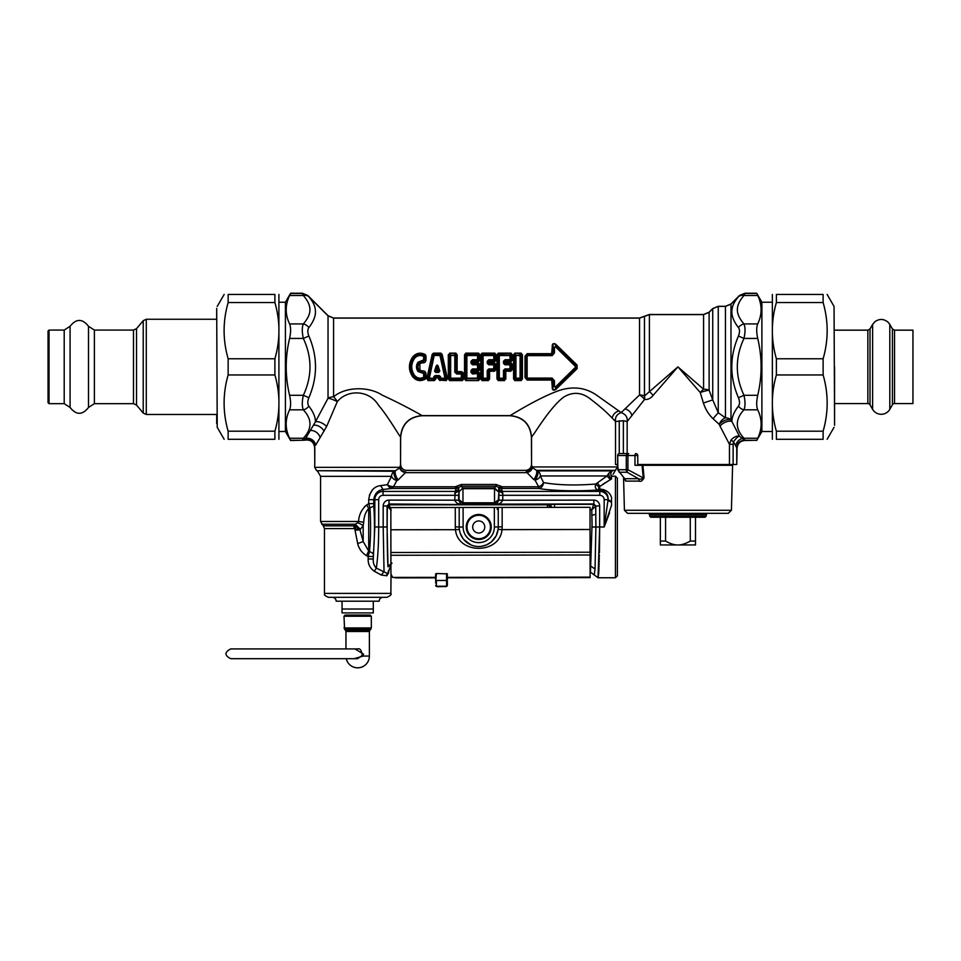 <?xml version="1.0" encoding="UTF-8"?>
<svg xmlns="http://www.w3.org/2000/svg" width="961" height="961" viewBox="0 0 961 961"><rect width="100%" height="100%" fill="white"/><g stroke="black" fill="none" stroke-linecap="round" stroke-linejoin="round"><path stroke-width="1.44" d="M653.108 395.379A7.808 2.775 45 0 0 649.408 391.68L677.925 366.874L653.108 395.379C650.729 398.395 647.87 399.764 644.519 399.476L627.161 421.579L623.365 420.702L615.52 421.531L612.121 418.011C606.871 412.413 600.12 406.455 591.868 400.16C582.618 392.196 573.128 391.235 563.398 397.289C549.56 408.005 535.385 432.654 531.553 437.039L531.553 464.511L531.421 437.171C530.16 424.149 523.012 417.002 509.979 415.729L422.107 415.729C409.086 417.002 401.938 424.149 400.665 437.171L400.545 464.511L400.545 437.027C398.106 434 388.016 416.389 378.37 405.025C369.3 389.986 347.678 389.037 337.275 401.662L326.596 426.576L315.568 445.303A7.808 6.931 23.1 0 0 305.622 438.384L304.733 439.91C310.583 439.021 313.935 441.507 314.788 447.382L314.788 464.511L314.667 447.61C313.791 441.784 310.427 439.309 304.601 440.174L290.654 440.522L289.585 438.24C285.045 428.762 285.045 419.296 289.585 409.818L303.34 409.818A7.808 6.198 138.7 0 0 308.865 406.143C307.46 404.149 307.46 401.338 308.865 397.71C317.719 377.144 317.719 356.579 308.865 336.026L303.34 338.44C301.934 332.098 301.934 327.257 303.34 323.917C308.073 318.451 310.259 313.49 309.886 309.022C309.814 304.961 307.64 300.457 303.34 295.495A7.808 6.198 138.7 0 1 308.865 296.745L328.037 315.833L333.563 318.127L639.533 318.127L644.471 316.361L644.471 395.992A7.808 4.901 -76.6 0 1 644.519 399.476A7.808 3.688 -139.7 0 0 639.533 394.971L621.154 412.581L596.012 394.767C585.225 387.571 573.056 386.106 559.518 390.37C539.998 397.193 515.372 412.485 510.111 415.608L421.975 415.608C418.227 413.182 398.286 402.431 382.466 395.283C368.183 385.841 344.951 386.899 333.563 396.857A7.808 3.171 55.3 0 1 337.275 401.65A7.808 1.634 23.3 0 0 328.037 398.262L315.424 421.807C315.496 417.182 313.31 411.957 308.865 406.143M611.532 497.534L611.532 505.378L611.532 497.534C610.007 492.5 606.103 489.678 599.808 489.053L598.679 488.921A3.904 1.646 -86.7 0 1 597.682 489.954C595.388 488.849 594.763 486.867 595.796 484.02C575.603 485.629 558.185 485.161 543.53 482.626L540.394 475.959A5.862 5.37 90 0 0 537.704 470.89A160.259 104.016 -174 0 1 536.442 470.325L532.37 467.563L531.469 464.511C531.121 468.067 529.163 470.013 525.607 470.361L406.491 470.361C402.923 470.013 400.977 468.067 400.629 464.511L399.752 467.803C400.22 470.277 402.118 471.899 405.446 472.656L398.202 479.923A167.358 118.347 180 0 1 396.905 480.488A5.862 3.952 -156 0 1 391.547 476.344A5.862 5.346 90 0 1 394.226 471.274A5.862 2.138 -113.1 0 0 396.905 480.488L393.445 486.771L391.523 488.44L390.406 488.584L387.295 484.704L388.136 483.359M612.469 470.866L612.373 470.89C615.953 470.422 615.953 470.422 612.373 470.89L609.094 472.932L607.004 475.959L540.394 475.959A5.862 3.964 -23.5 0 1 535.025 480.104A169.496 119.849 180 0 1 533.727 479.539L526.232 471.755C525.415 469.917 525.415 469.917 526.232 471.755C529.511 471.274 531.445 469.677 532.01 466.938L617.382 466.938L615.436 470.325L536.442 470.325A5.862 2.186 -66.3 0 1 533.727 479.539M611.532 476.56L611.532 475.287C613.514 474.001 613.514 474.001 611.532 475.287L611.532 476.56C610.295 474.302 610.583 472.416 612.373 470.89C610.583 472.416 610.295 474.302 611.532 476.56L611.532 478.974L610.439 479.599L611.532 478.974M609.61 512.693L604.205 526.904M599.88 489.053L603.616 489.642M615.436 577.765L615.436 476.224L617.382 478.182L617.382 575.819L615.436 577.765L598.042 577.765L598.691 573.429M598.703 573.224L598.799 571.747M598.859 570.774L598.895 569.957M598.955 568.864L598.991 567.963M599.039 566.75L599.075 565.753M599.123 564.443L599.159 563.374M599.208 561.945L599.244 560.804M599.292 559.29L599.316 558.065M599.352 556.467L599.388 555.182M599.436 552.803L599.676 527L598.042 577.765L590.114 571.915M592.072 523.421L590.474 571.915M591.868 515.312L595.772 514.303L595.892 527L592.108 527L591.868 515.312A44.891 1.706 -90 0 0 591.796 509.702L590.018 509.702M591.255 566.413L595.039 569.032L595.892 527L599.676 527L599.676 505.979L595.772 505.979L595.772 514.303A48.795 1.706 -90 0 0 595.676 506.435L591.796 509.702L593.742 504.321L554.557 504.321L554.557 507.36M462.962 487.912L459.082 491.708L462.962 487.912L494.386 487.912L496.116 486.182L496.116 484.476L502.231 486.771L498.771 487.431L498.699 489.281L498.903 491.215L502.795 493.257L502.759 500.104L498.855 500.249L593.838 500.104L593.838 503.984L595.772 505.979L593.838 503.984L460.992 504.177A3.904 3.784 -60.5 0 0 459.706 503.984C457.712 503.972 456.043 502.711 454.721 500.176L389.025 500.104A5.91 5.862 73.9 0 0 383.187 505.979L387.091 505.979L391.211 510.291L389.289 505.222L387.331 506.952C386.959 527.685 387.259 555.602 387.98 566.413A44.951 1.574 90 0 0 388.016 566.834L391.92 563.362M554.557 504.321L549.043 504.609A3.904 2.799 -97.2 0 1 551.662 507.36M549.043 504.609L547.422 504.813A3.904 2.799 -97.3 0 1 549.98 507.36M387.247 573.429A3.904 3.315 -118 0 0 386.802 575.771L388.4 573.285A3.904 1.862 -167.2 0 1 388.184 572.6L387.247 573.429L376.316 568.119C377.853 557.8 378.646 544.094 378.694 527L378.694 499.66A4.361 4.361 0 0 1 383.055 495.299L458.625 495.299L459.082 491.708L459.082 499.792L463.082 503.588L462.109 504.561L389.025 503.984L389.289 505.222M547.422 507.372L547.422 504.813L389.265 504.813L387.307 506.759M390.923 564.96L388.965 570.317A3.904 2.39 178.4 0 0 388.232 571.675L388.184 572.6M388.4 573.285C391.656 576.612 391.656 576.612 388.4 573.285L388.965 570.317M386.802 575.771L381.265 575.05L374.358 571.278L376.316 568.119C374.033 565.837 373.012 562.798 373.276 558.99L368.159 558.99C367.967 564.155 370.033 568.251 374.358 571.278L373.913 571.05M355.041 530.232L359.955 529.799L355.678 526.412L354.969 528.754A45.972 45.84 -89.9 0 0 355.041 530.232L357.672 543.602C359.006 548.887 361.985 552.911 366.609 555.698A7.808 1.97 111.1 0 1 368.712 551.097A37.527 27.256 4.3 0 1 369.505 551.374L368.159 556.491L366.609 555.698L368.159 556.491L373.276 556.491L373.276 558.99L374.826 527L383.187 527L384.04 571.615L381.265 575.05M375.198 571.687L380.232 574.426M373.276 556.491L373.385 553.692L369.505 551.374C370.766 537.511 370.922 523.012 369.949 507.901L368.712 508.441C365.612 511.889 363.955 516.477 363.738 522.207L363.186 525.643L359.955 529.799L354.116 528.61L324.47 528.61L324.47 593.393C325.743 594.679 321.887 594.318 328.374 597.298L386.959 597.298C390.55 595.64 391.86 594.342 390.863 593.393L324.47 593.393M355.678 526.412L353.996 525.847L354.116 528.61M611.532 505.378L604.169 527L599.676 527M611.532 501.57L608.097 499.66L604.169 527L604.169 499.66L608.049 499.66A54.573 6.655 90 0 0 608.049 500.477L611.532 502.339M324.47 528.61L323.328 525.847L353.996 525.847L355.27 524.238L354.861 524.706L359.955 529.799L363.186 541.536L368.712 551.097L368.712 508.441A7.808 1.73 -116.6 0 1 366.79 504.897C361.66 509.234 358.921 514.76 358.573 521.475L363.738 522.207M357.672 543.602L363.186 541.536L363.186 525.643A7.808 2.487 -158.4 0 0 357.672 522.796L355.27 524.238L360.423 529.391M383.187 505.979L383.187 527L387.091 527L387.091 505.979L389.025 503.984L389.025 500.104M373.385 553.692C374.646 538.508 374.79 522.64 373.829 506.075L369.949 507.901L368.712 503.648L366.79 504.897L368.712 503.648L368.712 499.552M460.992 504.177L458.625 500.249L459.082 499.792L462.986 502.807A3.147 3.135 102.4 0 0 463.082 502.807L494.386 502.807L495.371 504.561L496.477 504.177A3.904 3.784 -119.5 0 1 497.774 503.984C499.768 503.972 501.426 502.711 502.759 500.176M462.962 503.588L462.986 488.693A3.135 3.135 69.1 0 1 463.082 488.693L494.386 488.693A3.123 3.111 -18.2 0 1 494.495 488.693L498.399 491.708L494.519 487.912L494.519 503.588L463.082 503.588L463.082 502.807M458.625 495.299L458.625 500.249L454.721 500.176M498.855 500.104L498.903 491.215L498.399 499.792L494.519 503.588M496.477 504.177L498.855 500.249L498.399 499.792L494.495 502.807A3.135 3.135 69.1 0 1 494.386 502.807M611.532 478.482A3.904 3.147 63.9 0 1 609.094 472.932M606.98 475.971L610.415 479.623L607.004 475.959L595.796 484.02L598.859 487.035L610.439 479.599L602.643 484.404M373.829 506.075L373.757 503.648L368.712 503.648M323.328 525.847L320.566 521.475L358.573 521.475L357.672 522.796M458.625 500.104L454.721 500.104L455.286 491.419L383.055 491.419L383.055 495.299M496.116 484.476L461.364 484.476L455.25 486.771L455.874 488.44L391.523 488.44L389.373 485.978L393.445 486.771L455.25 486.771L458.709 487.431L458.781 489.281L458.577 491.215L454.673 493.257M598.679 488.921L598.859 487.035M599.808 489.053L599.808 490.014C605.598 490.987 608.361 494.194 608.097 499.66L608.097 499.66A8.229 8.229 0 0 0 599.808 491.419L599.808 495.299A4.361 4.361 0 0 1 604.169 499.66M369.336 495.371L372.544 489.726M364.435 506.807L366.105 505.354M499.696 487.756A3.796 3.484 -106.8 0 0 501.594 488.44L538.653 488.44L538.653 486.771A5.862 3.748 -33.6 0 0 543.53 482.626C543.097 485.99 541.463 487.924 538.653 488.44C550.665 490.795 578.894 491.527 597.682 489.954L599.688 490.014L599.688 486.038L597.274 482.878M378.694 499.66L368.712 499.66C369.949 491.083 373.925 486.398 380.64 485.629L387.295 484.704L391.547 476.344L320.566 476.344L320.566 521.475M373.757 503.648L373.757 499.66C374.67 493.63 377.769 490.242 383.055 489.509L380.64 485.629M461.364 484.476L461.364 486.182L458.709 487.431A3.904 3.868 23.4 0 1 455.946 488.536L455.874 488.44A3.796 3.496 106.8 0 0 457.772 487.756M498.699 489.281L502.195 491.419L502.795 493.257M463.082 488.693L461.364 486.182L496.116 486.182L498.771 487.431A3.904 3.868 156.6 0 0 501.522 488.536L502.195 491.419L599.808 491.419L599.688 490.014M389.373 485.978L387.295 484.704M612.373 470.89L537.704 470.89A5.862 2.15 -66.7 0 1 535.025 480.104L538.653 486.771L502.231 486.771L501.522 488.524M399.752 467.803L395.5 470.71A5.862 2.174 -113.5 0 0 398.202 479.923M395.5 470.71A158.469 103.115 174.1 0 1 394.226 471.274L316.662 470.71L395.5 470.71M532.37 467.563C531.974 470.109 530.076 471.803 526.7 472.656L405.446 472.656L405.77 471.983C406.695 469.845 406.695 469.845 405.77 471.983C402.527 471.491 400.605 469.941 400.004 467.334L314.703 467.334L316.662 470.71M342.044 601.202L379.151 601.202L373.288 601.202L373.288 612.914L342.044 612.914L342.044 601.202L336.182 601.202C335.954 598.835 334.656 597.526 332.278 597.298M660.351 517.234L660.351 544.959L695.5 544.959L695.5 541.055L690.274 541.055C685.517 543.77 681.397 545.067 677.925 544.959C674.442 545.067 670.322 543.77 665.577 541.055L665.577 517.234M695.5 517.234L695.5 541.055M690.274 517.234L690.274 541.055M660.351 541.055L665.577 541.055M628.746 453.568L619.605 453.568L628.746 453.568A1.958 0.829 90 0 0 627.917 455.526L617.695 455.526L617.659 466.89L619.16 472.235L627.065 472.235A3.904 3.279 -90 0 1 626.296 469.725L617.911 469.725A1.958 1.273 -11.2 0 0 617.899 470.109L623.965 477.761M618.067 470.458A1.958 1.273 -11.2 0 1 617.899 470.109L617.695 455.526A1.958 1.91 90 0 1 619.605 453.568A1.958 1.958 0 0 0 617.659 455.526M731.417 510.279L728.294 513.33L627.545 513.33L624.422 510.279L731.417 510.279L732.594 465.292L634.981 465.292L634.981 455.526L627.917 455.526L627.917 469.725A3.904 1.393 124.9 0 0 627.065 472.235L638.44 478.698C640.242 479.527 641.852 479.287 643.269 477.965L627.917 469.725L626.296 469.725L626.296 455.526A1.958 1.634 90 0 1 627.929 453.568M618.536 470.83L624.638 478.614M664.904 517.234L650.777 517.234L649.612 516.057L706.239 516.057L705.062 517.234L664.904 517.234M642.897 465.292L644.05 477.857C642.38 480.848 640.723 481.929 639.089 481.101A3.904 2.799 90 0 0 638.44 478.698L624.782 478.698A3.904 3.76 -90 0 1 625.659 481.101L624.458 478.446M644.05 477.857L643.269 477.965L642.044 465.292M437.303 369.468A53.96 2.703 -108.4 0 1 437.603 370.393L436.714 370.393A53.96 2.703 -71.6 0 1 437.015 369.468L437.303 366.429L438.156 366.129C437.495 364.796 436.835 364.796 436.162 366.129L437.303 366.429L438.973 371.318L439.802 371.066A55.99 0.601 -108.5 0 0 438.156 366.129M436.714 370.393A180.464 116.137 -179.8 0 1 435.345 371.318L437.015 366.429L437.015 369.468M436.871 370.586A181.064 116.389 180 0 1 435.645 371.414L434.516 371.066A55.99 0.601 -71.5 0 1 436.162 366.129M434.516 371.066L435.645 372.448L435.645 371.414L438.973 371.318A180.464 116.137 -0.2 0 1 437.603 370.393M437.447 370.586A181.064 116.389 -0 0 0 438.672 371.414L438.672 372.448L439.802 371.066M433.807 376.7L435.826 377.361A377.289 242.52 0 0 0 435.081 376.256L434.3 378.298A1.177 0.829 -33.3 0 1 433.483 378.838L433.483 378.202A52.555 0.649 -77.6 0 1 433.807 376.7L435.081 375.559L435.081 376.256L439.237 376.256L439.237 375.559L440.51 376.7A52.555 0.649 -102.4 0 1 440.835 378.202L444.955 378.202L439.994 355.534L440.811 355.438L445.856 377.913L444.955 378.838A1.177 0.745 -46 0 0 445.856 377.913A219.516 141.723 -179.5 0 1 446.685 378.73L447.43 378.478L446.276 380.604L439.994 380.136A370.405 238.088 -0 0 1 440.835 378.838L439.682 376.808L440.51 376.7M428.041 380.604L434.324 380.136A370.381 238.076 -0 0 0 433.483 378.838L429.363 378.838A1.177 0.745 46 0 1 428.462 377.913L433.507 355.438A1.177 0.829 146.7 0 1 434.324 354.897L429.363 378.202L434.3 378.298A370.574 237.487 1.3 0 1 434.949 379.307L434.324 380.604L428.041 380.604L426.888 378.478L427.633 378.73A219.552 141.735 179.5 0 1 428.462 377.913L429.363 378.838A221.234 142.204 180 0 0 428.041 380.136L427.633 378.73L432.858 354.429L433.483 353.131L440.835 353.131L446.685 378.73L446.276 380.604M438.492 377.361A377.289 242.52 -0 0 1 439.237 376.256L439.045 377.733L435.273 377.733A50.164 3.7 -77.6 0 0 434.949 379.307L435.633 379.355L434.324 380.604M440.018 378.298A1.177 0.829 33.3 0 0 440.835 378.838L444.955 378.838A221.198 142.192 180 0 1 446.276 380.136L439.994 380.136L439.369 379.307A370.586 237.499 -1.3 0 1 440.018 378.298M433.483 353.131L432.174 354.381L432.858 354.429A370.49 237.475 -178.7 0 0 433.507 355.438L439.994 355.534L439.994 354.897A370.381 238.076 -0 0 0 440.835 353.6L433.483 353.6A370.381 238.076 180 0 0 434.324 354.897L439.994 354.897A1.177 0.829 33.3 0 1 440.811 355.438A370.646 237.511 -1.3 0 0 441.459 354.429L442.144 354.381L447.43 378.478M435.633 379.355A50.489 3.219 -77.3 0 1 435.934 377.913L438.384 377.913A50.477 3.219 -102.7 0 1 438.684 379.355L439.369 379.307A50.152 3.7 -102.4 0 0 439.045 377.733L438.937 377.757M438.684 379.355L439.994 380.604M442.144 354.381L440.835 353.131M432.174 354.381L426.888 378.478M425.975 359.979C425.651 362.165 424.39 363.114 422.179 362.814L419.885 363.582L419.885 370.153L422.179 370.922C424.39 370.634 425.651 371.571 425.975 373.757A48.783 2.054 90.1 0 0 425.999 377.769L425.363 379.102C420.45 381.661 416.185 380.844 412.593 376.64C408.365 370.129 408.365 363.606 412.593 357.096C416.197 352.903 420.45 352.074 425.363 354.633L425.999 355.966A48.783 2.054 89.9 0 0 425.975 359.979L423.645 359.943L418.035 362.177C415.981 365.3 415.981 368.435 418.035 371.559L419.26 370.634L425.23 373.817A48.494 2.547 90.1 0 0 425.267 377.853A81.781 49.732 92.1 0 1 424.546 377.277L424.546 373.733L418.035 371.559M463.67 378.934L462.938 379.03L462.878 373.349L462.193 378.105A1.177 0.793 -39.5 0 1 461.316 378.838A271.843 174.734 180 0 1 462.373 380.136L449.604 380.136L448.306 378.934L448.306 354.801L449.604 353.6A271.843 174.734 0 0 0 450.661 354.897A1.177 0.793 140.5 0 0 449.772 355.63L449.772 378.105A270.401 173.773 -1 0 0 449.039 379.03L449.039 354.705L449.604 353.6L455.862 353.131L457.16 354.801L457.112 371.523L461.809 371.667L463.622 373.3L463.67 378.934L462.373 380.604L462.938 379.03A270.401 173.773 -179 0 0 462.193 378.105L450.661 378.202L450.661 355.534L454.805 355.534L454.793 372.219L455.682 372.171L455.682 355.63L454.805 354.897A1.177 0.793 39.5 0 1 455.682 355.63A270.401 173.773 179 0 0 456.427 354.705L457.16 354.801M448.306 378.934L449.604 380.604L462.373 380.604M472.584 361.889L473.196 363.138L472.44 363.931L471.911 363.306L472.584 362.585L473.184 363.15L473.329 362.069L471.01 361.228A50.38 0.613 -90 0 0 471.01 363.27L471.911 363.306L472.68 360.771L477.533 360.771A1.177 0.733 -48.4 0 0 478.422 359.774L478.422 355.63L477.533 355.534A50.38 0.661 -90 0 0 477.533 359.714L478.037 361.228L479.107 360.387L478.422 359.774L472.68 359.714L472.572 361.877L478.037 361.228L478.037 362.069L479.851 360.447L479.887 354.801L478.59 353.131L479.155 354.705A270.401 173.773 179 0 1 478.422 355.63A1.177 0.793 39.5 0 0 477.533 354.897L477.533 355.534L466.878 355.534L466.878 354.897A1.177 0.793 140.5 0 0 466.001 355.63L466.878 355.534L466.878 378.202L466.001 378.105L466.001 355.63A270.401 173.773 1 0 1 465.256 354.705L464.535 354.801L464.535 378.934L465.821 380.604L478.59 380.604L479.887 378.934L479.851 373.3L478.037 371.667L478.037 372.508L479.851 373.3M471.01 363.27L472.44 364.784L472.44 363.931L477.521 363.931A253.596 163.01 -0 0 0 478.29 363.138L479.839 364.111L478.422 364.796A1.177 0.757 -136 0 0 477.521 363.931L477.521 364.784L478.422 364.796L479.095 369.649L478.29 371.258L479.839 369.625A48.795 1.682 -90 0 1 479.839 364.111M473.184 372.448L472.44 368.952L471.01 370.465L477.521 369.805A1.177 0.757 -44 0 0 478.422 368.94L477.521 368.952L477.521 364.784L472.44 364.784M464.535 378.934L465.821 380.136A271.831 174.734 0 0 1 466.878 378.838L466.878 378.202L478.422 378.105A270.401 173.773 1 0 1 479.155 379.03L478.59 380.136A271.831 174.734 -0 0 0 477.533 378.838L477.533 378.202A50.38 0.661 -90 0 1 477.533 374.021L478.037 372.508L472.68 372.964L477.533 372.964A1.177 0.733 -131.6 0 1 478.422 373.961L478.422 378.105A1.177 0.793 -39.5 0 1 477.533 378.838L466.878 378.838A1.177 0.793 39.5 0 1 466.001 378.105A270.401 173.773 -1 0 0 465.256 379.03L465.821 353.131L464.535 354.801M488.813 361.889L489.413 363.138L488.668 363.931L488.128 363.306L488.813 362.585L489.401 363.15L489.557 362.069L487.239 361.228A50.38 0.613 -90 0 0 487.239 363.27L488.128 363.306L488.897 360.771L493.75 360.771A1.177 0.733 -48.4 0 0 494.639 359.774L494.639 355.63L493.762 355.534A50.38 0.661 -90 0 0 493.75 359.714L494.254 361.228L495.323 360.387L494.639 359.774L488.897 359.714L488.801 361.877L494.254 361.228L494.254 362.069L496.068 360.447L496.116 354.801L494.819 353.131L495.383 354.705A270.401 173.773 179 0 1 494.639 355.63A1.177 0.793 39.5 0 0 493.762 354.897L493.762 355.534L483.107 355.534L483.107 354.897A1.177 0.793 140.5 0 0 482.218 355.63L483.107 355.534L483.107 378.202L482.218 378.105L482.218 355.63A270.401 173.773 1 0 1 481.485 354.705L480.752 354.801L480.752 378.934L482.05 380.604L488.308 380.604L489.605 378.934L489.557 371.258L487.239 370.465L488.668 368.952L488.128 378.105A270.401 173.773 1 0 1 488.873 379.03L488.308 380.604M487.239 363.27L488.668 364.784L488.668 363.931L493.75 363.931A253.596 163.01 -0 0 0 494.519 363.138L496.056 364.111L494.639 364.796A1.177 0.757 -136 0 0 493.75 363.931L493.75 364.784L494.639 364.796L495.311 369.649L494.519 371.258L496.056 369.625A48.795 1.682 -90 0 1 496.056 364.111M480.752 378.934L482.05 380.136L488.308 380.136A271.831 174.734 0 0 0 487.251 378.838L488.128 378.105A1.177 0.793 -39.5 0 1 487.251 378.838L483.107 378.838A1.177 0.793 39.5 0 1 482.218 378.105A270.401 173.773 -1 0 0 481.485 379.03L482.05 353.131L480.752 354.801M505.63 363.15L510.735 363.138A253.596 163.01 0 0 1 509.967 363.931L509.967 364.784L511.54 364.087A48.543 2.102 -90 0 0 511.54 369.649L510.735 370.598A253.596 163.01 -0 0 0 509.967 369.805L509.967 368.952L512.285 369.625L510.735 371.258L505.09 371.15L505.774 371.258L505.822 378.934L504.537 380.136L498.266 380.136L496.981 378.934L496.981 354.801L498.266 353.131L497.702 379.03A270.401 173.773 -1 0 1 498.447 378.105A1.177 0.793 39.5 0 0 499.324 378.838L503.468 378.838A1.177 0.793 -39.5 0 0 504.357 378.105A270.401 173.773 1 0 1 505.09 379.03L505.63 370.598L504.885 369.805L509.967 369.805A1.177 0.757 -44 0 0 510.868 368.94L510.868 364.796A1.177 0.757 -136 0 0 509.967 363.931L504.885 363.931L504.885 364.784L503.456 363.27L504.357 363.306L505.126 360.771L510.483 361.228L510.483 362.069L505.774 362.069L505.618 361.228L504.885 363.931L504.357 363.306L505.03 362.585L505.642 363.138L505.774 362.069L503.468 361.228L505.126 359.714L509.979 359.714A50.38 0.661 -90 0 1 509.979 355.534L499.324 355.534L499.324 378.202L503.468 378.202A50.38 0.637 -90 0 1 503.456 370.465L504.885 368.952L504.357 370.429L503.456 370.465M510.735 362.477L512.285 364.111L510.735 362.477L505.09 362.585M505.822 378.934L504.537 380.136A271.831 174.734 0 0 0 503.468 378.838L504.357 378.105L504.357 370.429L505.09 371.15M496.981 378.934L498.266 380.604L504.537 380.604M496.981 354.801L497.702 354.705A270.401 173.773 1 0 0 498.447 355.63A1.177 0.793 140.5 0 1 499.324 354.897A271.843 174.734 0 0 1 498.266 353.6L511.036 353.131L512.333 354.801L512.297 360.447L510.483 362.069M522.436 354.801L521.15 353.131L521.703 379.03A270.401 173.773 -179 0 0 520.97 378.105L515.937 378.202L515.937 355.534L520.093 355.534L520.093 378.838A1.177 0.793 -39.5 0 0 520.97 378.105L520.97 355.63A270.401 173.773 -1 0 0 521.703 354.705L522.436 354.801L522.436 378.934L521.15 380.604L522.436 378.934M514.88 380.604L514.88 380.136A271.831 174.734 0 0 1 515.937 378.838L515.06 378.105A1.177 0.793 39.5 0 0 515.937 378.838L520.093 378.838A271.843 174.734 180 0 1 521.15 380.136L514.88 380.136L514.327 379.03L514.88 353.6A271.843 174.734 0 0 0 515.937 354.897A1.177 0.793 140.5 0 0 515.06 355.63L515.06 378.105A270.401 173.773 -1 0 0 514.327 379.03L513.594 378.934L514.88 380.604L521.15 380.604M513.594 378.934L513.594 354.801L514.88 353.131L521.15 353.131M527.733 355.654L552.143 355.654L553.476 353.083L551.602 354.261L552.143 354.897L527.733 354.897L527.145 356.351L526.135 356.471L525.835 377.625L525.835 356.123L527.733 354.897L527.181 354.261L524.994 356.219L527.181 353.672L551.602 354.261L552.263 346.765C552.046 343.87 553.164 342.993 555.638 344.122L577.093 365.072L577.093 368.664L555.638 389.625C553.164 390.755 552.046 389.866 552.263 386.971L551.602 379.475L527.181 380.063L551.602 380.063M555.638 344.122L555.182 344.374C553.392 343.221 552.683 343.954 553.08 346.585A197.678 52.903 53.8 0 0 553.464 347.618L555.951 346.344L555.386 346.717L575.375 366.369L576.504 365.648L555.182 344.374A199.516 46.428 54.9 0 0 555.951 346.344L576.071 365.648L576.071 368.099L555.951 387.391L553.464 386.118A197.666 52.891 126.2 0 0 553.08 387.151C552.683 389.782 553.392 390.514 555.182 389.361A199.528 46.428 125.1 0 1 555.951 387.391L553.464 386.118L553.476 380.652L552.143 378.838L527.733 378.838L527.145 377.385L526.135 377.265L527.733 378.838L527.181 379.475L524.994 377.517L527.181 380.063M554.449 386.334A50.38 0.613 -90 0 0 554.473 380.808L553.152 381.024L551.602 379.475L552.143 378.081L527.733 378.081M554.473 380.808L552.143 378.081M555.386 387.019L575.375 367.366L575.375 366.369M555.386 346.717L554.449 347.401A50.38 0.613 -90 0 1 554.473 352.927L552.143 355.654M488.668 368.952L493.75 368.952L493.75 369.805A1.177 0.757 -44 0 0 494.639 368.94L493.75 368.952L493.75 364.784L488.668 364.784M482.05 380.604L482.05 380.136A271.831 174.734 0 0 1 483.107 378.838L483.107 378.202L487.251 378.202A50.38 0.637 -90 0 1 487.239 370.465M489.605 378.934L488.873 379.03L488.861 371.15M471.01 372.52L472.68 374.021L472.68 372.964L471.01 372.52A50.38 0.613 -90 0 1 471.01 370.465M478.037 371.667L473.329 371.667L471.911 372.472L471.911 370.429L473.329 371.258L478.29 371.258M449.772 378.105A1.177 0.793 39.5 0 0 450.661 378.838L449.772 378.105M454.793 372.219L456.787 374.021L455.682 372.171L456.367 371.559L456.787 372.964L461.304 372.964A1.177 0.733 -131.6 0 1 462.193 373.961L461.304 374.021A50.38 0.661 90 0 0 461.316 378.202L461.316 378.838L450.661 378.838A271.831 174.734 0 0 0 449.604 380.136L449.604 380.604M488.897 359.714L487.239 361.228M472.68 359.714L471.01 361.228M505.126 359.714L505.126 360.771L509.979 360.771L509.979 359.714L510.868 359.774L511.552 360.387L509.979 360.771A1.177 0.733 -48.4 0 0 510.868 359.774L510.868 355.63L509.979 354.897A1.177 0.793 39.5 0 1 510.868 355.63A270.401 173.773 179 0 0 511.6 354.705L512.333 354.801M503.456 363.27A50.38 0.613 -90 0 1 503.468 361.228M422.84 360.555L422.564 361.552L424.546 360.003L424.546 356.459A1.177 0.853 51.3 0 0 424.005 355.786C420.065 354.116 416.666 354.885 413.819 358.069C409.854 363.931 409.854 369.805 413.819 375.667L414.467 375.246C410.827 369.661 410.827 364.075 414.467 358.489C417.002 355.522 420.065 354.813 423.657 356.375A50.38 0.649 -90 0 0 423.645 359.943M412.593 376.64L413.819 375.667C416.666 378.85 420.065 379.619 424.005 377.949L423.657 377.361C420.065 378.922 417.002 378.214 414.467 375.246M414.467 358.489L413.134 357.42C409.182 363.714 409.182 370.021 413.134 376.316C416.449 380.352 420.413 381.145 425.026 378.682L424.005 377.949A1.177 0.853 -51.3 0 0 424.546 377.277L423.657 377.361A50.38 0.649 -90 0 1 423.645 373.793M425.975 373.757L422.564 372.183L422.84 373.18M422.179 370.922L422.564 372.183L418.78 370.958C416.93 368.231 416.93 365.504 418.78 362.777L418.035 362.177M422.179 362.814L422.564 361.552L418.78 362.777L422.42 362.021L425.23 359.919A48.494 2.547 89.9 0 1 425.267 355.882A81.781 49.732 -92.1 0 0 424.546 356.459L423.657 356.375L425.026 355.053L425.999 355.966M552.263 386.971L553.08 387.151L553.152 381.024L552.311 380.892M575.375 367.366L577.093 368.664M555.638 389.625L576.504 368.087L577.093 365.072M554.473 352.927L553.476 353.083L553.464 347.618L554.449 347.401M552.311 352.843L553.152 352.711L553.08 346.585L552.263 346.765M513.594 354.801L514.327 354.705A270.401 173.773 1 0 0 515.06 355.63L520.093 354.897A1.177 0.793 39.5 0 1 520.97 355.63L520.093 354.897A271.831 174.734 0 0 0 521.15 353.6L514.88 353.131M498.266 380.604L498.266 380.136A271.831 174.734 0 0 1 499.324 378.838L498.447 378.105L498.447 355.63L499.324 354.897L509.979 354.897A271.843 174.734 180 0 0 511.036 353.6L511.552 360.387L512.297 360.447M505.63 361.3L505.03 361.889M496.056 369.625L495.311 369.649A48.543 2.102 -90 0 1 495.311 364.087L494.519 363.138L489.413 363.138M496.068 360.447L495.323 360.387L495.383 354.705L496.116 354.801M494.254 362.069L489.557 362.069L489.401 361.3M494.519 362.477L488.861 362.585M494.519 371.258L489.557 371.258L488.668 369.805L493.75 369.805A253.596 163.01 -0 0 1 494.519 370.598L489.401 370.598M472.68 374.021L479.107 373.349L479.155 379.03L479.887 378.934M479.839 369.625L479.095 369.649A48.543 2.102 -90 0 1 479.095 364.087L478.29 363.138L473.196 363.138M479.851 360.447L479.107 360.387L479.155 354.705L479.887 354.801M478.037 362.069L473.329 362.069L473.184 361.3M478.29 362.477L472.644 362.585M472.584 371.847L472.644 371.15M448.306 354.801L449.039 354.705A270.401 173.773 1 0 0 449.772 355.63L454.805 354.897A271.831 174.734 180 0 0 455.862 353.6L456.367 371.559L457.112 371.523M463.622 373.3L461.809 372.508L461.809 371.667M425.363 379.102L425.267 377.853L425.999 377.769M419.885 370.153L419.26 370.634C417.651 368.123 417.651 365.612 419.26 363.102L419.885 363.582M412.593 357.096L413.134 357.42C416.449 353.384 420.413 352.591 425.026 355.053L425.363 354.633M709.11 312.313L709.11 390.178A7.808 1.045 -16.7 0 0 700.257 392.532L703.404 403.019L712.738 399.896L718.263 412.725L725.459 417.855A7.808 5.514 -50.4 0 0 719.284 424.438A81.841 13.262 71.4 0 0 720.065 426.228A7.808 4.072 153.2 0 1 731.886 421.495C731.898 416.966 734.084 411.837 738.444 406.143C739.85 404.149 739.85 401.338 738.444 397.71C729.579 377.144 729.579 356.579 738.444 336.026C739.85 332.398 739.85 329.599 738.444 327.593C733.711 321.394 731.525 315.845 731.886 310.944C731.958 306.499 734.144 301.766 738.444 296.745L730.985 304.108L730.985 419.777A7.808 3.892 -26.4 0 0 719.284 424.438L713.026 418.648L718.263 412.725L718.263 306.391L712.738 308.685L712.738 399.896L709.11 390.178A7.808 3.327 -0 0 0 703.584 389.205A7.808 2.475 -45 0 0 700.257 392.532L677.925 366.874L703.584 389.205L703.584 314.607L709.11 312.313L712.738 308.685M718.263 306.391L725.459 306.391L725.459 417.855A7.808 6.583 0 0 1 730.985 419.777A76.748 11.448 67 0 0 731.886 421.495L739.502 436.318C738.048 436.294 736.042 438.168 733.483 441.94L735.489 445.363C737.051 441.616 739.309 439.309 742.288 438.42L739.502 436.318C737.135 435.549 734.324 436.738 731.069 439.886L733.483 441.94L733.123 444.306L729.459 444.306L720.065 426.228M505.63 370.598L510.735 370.598L510.735 371.258M478.59 380.604L465.821 380.604M456.787 374.021L461.304 374.021L461.809 372.508L457.268 372.508L457.268 371.667M308.865 336.026C307.46 332.398 307.46 329.599 308.865 327.593C313.598 321.394 315.785 315.845 315.412 310.944C315.34 306.499 313.154 301.766 308.865 296.745M644.471 316.361L649.408 314.607L703.584 314.607M725.459 306.391L730.985 304.108M649.408 314.607L649.408 391.68L644.471 395.992A7.808 4.493 0 0 0 639.533 394.971L639.533 318.127M326.596 426.576A7.808 3.568 29.4 0 0 315.424 421.807L305.622 438.384A7.808 6.198 -138.7 0 1 303.34 438.24L302.391 440.258L304.733 439.91M731.069 439.886L729.459 444.306L729.459 464.511L637.756 464.511M703.404 403.019C705.542 409.434 708.75 414.647 713.026 418.648M627.161 453.568L627.161 421.579C627.725 417.254 625.719 414.263 621.154 412.581C616.854 414.179 614.98 417.158 615.52 421.531L615.52 464.511L617.659 464.511M729.459 464.511L736.751 464.511L736.751 447.91L735.489 445.363M744.691 440.258L742.288 438.42A7.808 6.198 138.7 0 0 743.97 438.24L744.907 440.258A5.814 4.337 -178 0 1 744.691 440.258C739.838 440.546 737.195 443.105 736.751 447.91M736.751 464.511L737.051 448.294C737.519 443.538 740.15 440.943 744.919 440.522L756.8 440.258L744.907 440.258M737.051 448.294C737.519 443.538 740.15 440.943 744.919 440.522M400.545 437.027C401.806 424.005 408.942 416.87 421.975 415.608M531.553 437.039C530.292 424.017 523.144 416.87 510.111 415.608M756.8 440.258L757.724 438.24C762.253 428.762 762.253 419.296 757.724 409.818C756.367 406.467 756.367 401.626 757.724 395.295L743.97 395.295C745.364 401.638 745.364 406.479 743.97 409.818A7.808 6.198 -138.7 0 1 738.444 406.143M738.444 327.593A7.808 6.198 138.7 0 1 743.97 323.917C739.237 318.451 737.051 313.49 737.411 309.022C737.483 304.961 739.67 300.457 743.97 295.495L744.907 293.477L756.8 293.477L757.724 295.495C762.217 304.973 762.217 314.439 757.724 323.917L743.97 323.917C745.364 327.257 745.364 332.098 743.97 338.44C735.105 357.396 735.105 376.34 743.97 395.295L738.444 397.71M757.724 395.295C762.217 376.34 762.217 357.396 757.724 338.44L743.97 338.44L738.444 336.026M757.724 295.495L743.97 295.495A7.808 6.198 -138.7 0 0 738.444 296.745M772.079 431.501L761.893 431.501L761.893 302.234L756.679 293.213L745.015 293.213L739.465 295.507L730.949 304.012L725.459 306.295L718.263 306.295L712.714 308.589L709.086 312.217L703.584 314.499L649.408 314.499L639.533 318.007L333.563 318.007L328.073 315.737L307.844 295.507L302.295 293.213L290.654 293.213L289.585 295.495C285.093 304.973 285.093 314.439 289.585 323.917C290.931 327.269 290.931 332.11 289.585 338.44L303.34 338.44C312.193 357.396 312.193 376.34 303.34 395.295C301.934 401.638 301.934 406.479 303.34 409.818C312.193 419.296 312.193 428.762 303.34 438.24L289.585 438.24M308.865 397.71L303.34 395.295L289.585 395.295C290.931 401.626 290.931 406.467 289.585 409.818M308.865 327.593A7.808 6.198 -138.7 0 0 303.34 323.917L289.585 323.917M308.133 295.904L302.391 293.477L303.34 295.495L289.585 295.495M744.907 293.477L739.177 295.904M302.391 440.258L290.498 440.258M279.183 431.501L285.417 431.501L285.417 302.234L279.183 302.234M757.724 323.917C756.367 327.269 756.367 332.11 757.724 338.44M289.585 395.295C285.093 376.34 285.093 357.396 289.585 338.44M302.391 293.477L290.498 293.477M718.263 306.295L712.714 308.589M455.274 507.504L463.094 507.492L463.118 527.012L459.214 527.024L459.178 507.492L459.214 527.024L455.31 526.82L455.274 507.504L390.839 507.588L390.935 573.981L392.677 577.477L435.621 577.633M481.725 546.292L486.614 544.863L491.239 542.004L496.128 535.878L498.122 529.355L502.002 529.619C499.84 554.509 457.712 554.569 455.49 529.691L459.37 529.463M471.106 544.971L463.851 539.638M463.046 538.616L460.211 533.175M447.333 577.813L590.114 577.609L590.018 507.312L498.242 507.444L498.266 526.964L502.171 526.76L502.147 507.432M498.122 529.355A19.604 19.568 179.9 0 0 498.266 526.964L498.242 507.444L463.094 507.492M390.935 573.981L392.641 577.417L435.621 577.357M435.633 583.027L436.402 573.525L447.333 573.861L447.345 580.096M436.402 573.525L435.621 575.086M498.266 526.964A19.532 19.532 0 0 1 478.77 546.521A19.532 19.532 0 0 1 459.214 527.024A19.532 19.532 0 0 0 478.77 546.521A19.532 19.532 0 0 0 498.266 526.964L494.362 526.976L494.338 507.444M473.112 516.718A11.712 11.712 0 0 0 472.656 537.007A11.712 11.712 0 0 0 490.458 527.253A11.712 11.712 0 0 0 473.112 516.718M475.827 521.691A6.054 6.054 0 0 0 475.599 532.166A6.054 6.054 0 0 0 484.788 527.133A6.054 6.054 0 0 0 475.827 521.691M446.553 573.513L446.565 580.48L436.402 580.492L436.414 586.426L437.687 586.751L446.565 586.414L447.345 585.645L447.345 580.48L446.565 580.48L446.565 586.414M447.333 573.861L447.345 580.48M445.628 586.739L447.345 585.645L447.345 583.063M435.621 580.492L435.621 573.873M436.414 586.426L437.687 586.751M230.712 648.927C224.418 652.183 224.418 655.438 230.712 658.693L357.636 658.693L362.273 655.354C361.54 650.261 360.003 648.122 357.636 648.927L230.712 648.927M344.002 616.241L345.167 615.064L370.165 615.064L371.33 616.241L344.002 616.241L344.567 629.311L370.766 629.311L371.33 627.929L344.002 627.929M346.248 658.693A11.712 11.712 0 0 0 369.384 656.075L363.186 656.075L363.522 654.117L354.957 648.927L363.522 654.117M363.186 656.075L354.008 658.693M216.693 308.409L217.222 427.309L216.693 308.409M216.693 310.319L216.693 319.256L146.276 319.256L146.276 414.479L216.033 414.479M215.949 414.479L216.693 414.467L216.693 423.417M274.894 431.189L274.894 439.285C280.276 439.285 280.276 439.285 274.894 439.285C280.276 439.285 280.276 439.285 274.894 439.285L228.141 439.285C222.76 439.285 222.76 439.285 228.141 439.285C222.76 439.285 222.76 439.285 228.141 439.285L228.141 431.189L274.894 431.189C280.276 412.449 280.276 393.71 274.894 374.958L274.894 358.777C280.276 340.026 280.276 321.286 274.894 302.547L274.894 294.45C280.276 294.45 280.276 294.45 274.894 294.45C280.276 294.45 280.276 294.45 274.894 294.45L228.141 294.45L228.141 302.547C222.76 321.286 222.76 340.026 228.141 358.777L228.141 374.958C222.76 393.71 222.76 412.449 228.141 431.189M228.141 294.45C222.76 294.45 222.76 294.45 228.141 294.45C222.76 294.45 222.76 294.45 228.141 294.45M278.906 294.45L278.906 439.285M274.894 302.547L228.141 302.547M228.141 358.777L274.894 358.777M274.894 374.958L228.141 374.958M834.58 425.327L834.052 306.427L834.58 425.327M834.58 366.874L834.58 423.417M776.38 302.547L776.38 294.45C770.998 294.45 770.998 294.45 776.38 294.45C770.998 294.45 770.998 294.45 776.38 294.45L823.121 294.45C828.502 294.45 828.502 294.45 823.121 294.45C828.502 294.45 828.502 294.45 823.121 294.45L823.121 302.547L776.38 302.547C770.998 321.286 770.998 340.026 776.38 358.777L776.38 374.958C770.998 393.71 770.998 412.449 776.38 431.189L776.38 439.285C770.998 439.285 770.998 439.285 776.38 439.285C770.998 439.285 770.998 439.285 776.38 439.285L823.121 439.285L823.121 431.189C828.502 412.449 828.502 393.71 823.121 374.958L823.121 358.777C828.502 340.026 828.502 321.286 823.121 302.547M823.121 439.285C828.502 439.285 828.502 439.285 823.121 439.285C828.502 439.285 828.502 439.285 823.121 439.285M772.368 439.285L772.368 294.45M776.38 431.189L823.121 431.189M823.121 374.958L776.38 374.958M776.38 358.777L823.121 358.777M49.047 403.668L48.05 402.683L48.05 331.052L49.047 330.067L49.047 403.668L64.207 403.668L70.081 407.452L70.081 326.284C76.231 318.499 82.37 318.499 88.508 326.284L88.508 407.452C82.37 415.248 76.231 415.248 70.081 407.452M834.58 330.164L867.855 330.164L867.855 403.572L834.58 403.572M867.855 403.572A2.475 2.475 0 0 1 870.005 404.809L870.005 328.926L867.855 330.164M892.409 404.809A2.475 2.475 0 0 1 894.547 403.572L894.547 330.164L892.409 328.926L892.409 404.809L889.802 409.326A9.922 9.922 0 0 1 872.612 409.326L870.005 404.809M894.547 330.164L912.95 330.164L912.95 403.572L894.547 403.572M635.81 453.568L635.81 453.568A1.958 0.829 -90 0 0 634.981 455.526L637.756 455.526A1.958 1.958 0 0 0 635.81 453.568M595.039 569.032L594.258 574.834M595.7 506.267L593.718 504.681M387.091 527L388.016 566.834M387.98 566.413L391.884 562.978M368.159 556.491L368.159 558.99M462.109 504.561L495.371 504.561M390.406 488.584L383.055 489.509L383.055 491.419A8.229 8.229 0 0 0 374.826 499.66L374.826 527M599.676 505.979A5.91 5.862 106.4 0 0 593.838 500.104M321.707 524.238L355.27 524.238M599.808 495.299L498.855 495.299M494.519 487.912L494.386 488.693M458.781 489.281L455.286 491.419L455.946 488.536M373.288 609.01L342.044 609.01M707.404 513.33L706.239 514.495L649.612 514.495L648.435 513.33M625.659 481.101L639.089 481.101M435.645 372.448L438.672 372.448M435.081 375.559L439.237 375.559M333.563 318.127L333.563 396.857A7.808 4.805 180 0 0 328.037 398.262L328.037 315.833M449.604 353.131L455.862 353.131M465.821 353.131L478.59 353.131M482.05 353.131L494.819 353.131M512.285 369.625A48.795 1.682 -90 0 1 512.285 364.111M498.266 353.131L511.036 353.131M524.994 377.517A48.807 0.865 -90 0 0 524.994 356.219M527.181 353.672L551.602 353.672M527.145 377.385L527.145 356.351M504.885 364.784L509.967 364.784L509.967 368.952L504.885 368.952M483.107 354.897L493.762 354.897A271.843 174.734 180 0 0 494.819 353.6L482.05 353.6A271.843 174.734 0 0 0 483.107 354.897M466.878 354.897L477.533 354.897A271.843 174.734 180 0 0 478.59 353.6L465.821 353.6A271.843 174.734 0 0 0 466.878 354.897M473.196 370.598L478.29 370.598A253.596 163.01 -0 0 0 477.521 369.805L477.521 368.952L472.44 368.952M319.965 437.195A7.808 5.886 38.8 0 0 310.787 430.492M324.061 431.141A7.808 4.685 36.6 0 0 313.863 425.242M631.99 415.608C630.921 412.173 628.638 409.927 625.143 408.881M612.121 418.011C613.106 414.311 615.388 411.957 618.992 410.948M757.724 438.24L743.97 438.24C735.105 428.762 735.105 419.296 743.97 409.818L757.724 409.818M733.123 464.511L733.123 444.306M623.365 453.568L623.365 420.702M619.256 453.604L619.256 420.702M497.269 509.294L497.257 507.444M447.333 577.621L590.114 577.417M447.333 577.345L590.114 577.141M590.054 529.499L502.002 529.619A23.496 23.46 179.9 0 0 502.171 526.76M455.31 526.82A23.496 23.46 179.9 0 0 455.49 529.691L390.863 529.775M390.899 552.503L590.078 552.227M390.899 555.278L590.09 554.99M463.118 527.012A15.616 15.616 0 0 0 478.758 542.617A15.616 15.616 0 0 0 494.362 526.976M472.728 516.033A12.493 12.493 0 0 0 472.247 537.679A12.493 12.493 0 0 0 491.239 527.277A12.493 12.493 0 0 0 472.728 516.033M435.633 585.477A0.781 0.769 -0.1 0 0 436.414 586.234L446.565 586.222A0.781 0.769 179.9 0 0 447.345 585.453M344.567 629.311L345.383 630.116L369.961 630.116L369.384 631.497L345.948 631.497L345.948 648.927M88.508 326.284L94.382 330.067L94.382 403.668L133.495 403.668L133.495 330.067L136.534 328.65L136.534 405.086L143.225 413.062L143.225 320.674L146.276 319.256M49.047 330.067L64.207 330.067L64.207 403.668M870.005 328.926L872.612 324.41L872.612 409.326M892.409 328.926L889.802 324.41L889.802 409.326M617.382 464.511L617.382 466.938M613.046 474.266L615.436 470.325M391.031 574.21L390.863 593.393M615.436 476.224L611.532 476.224M320.566 476.344L317.635 471.274M314.703 464.511L314.703 467.334M379.151 601.202C379.379 598.835 380.676 597.526 383.055 597.298M649.612 514.495L649.612 516.057M706.239 514.495L706.239 516.057M624.422 510.279L623.557 477.425M637.756 465.292L637.756 455.526M772.079 302.234L761.893 302.234M722.252 464.511L722.252 465.292M761.893 431.501L756.679 440.522M285.417 431.501L290.618 440.522M285.417 302.234L290.618 293.213M395.62 577.885L435.621 577.825M371.33 616.241L371.33 627.929M369.384 631.497L369.384 656.075M369.961 630.116L370.766 629.311M345.383 630.116L345.948 631.497M217.222 427.309L224.141 439.285M217.222 306.427L224.141 294.45M834.052 306.427L827.133 294.45M834.052 427.309L827.133 439.285M133.495 403.668L136.534 405.086M143.225 413.062L146.276 414.479M136.534 328.65L143.225 320.674M94.382 330.067L133.495 330.067M64.207 330.067L70.081 326.284M88.508 407.452L94.382 403.668M889.802 324.41L888 322.139C883.688 318.692 879.291 318.584 874.798 321.791L872.612 324.41"/></g></svg>

